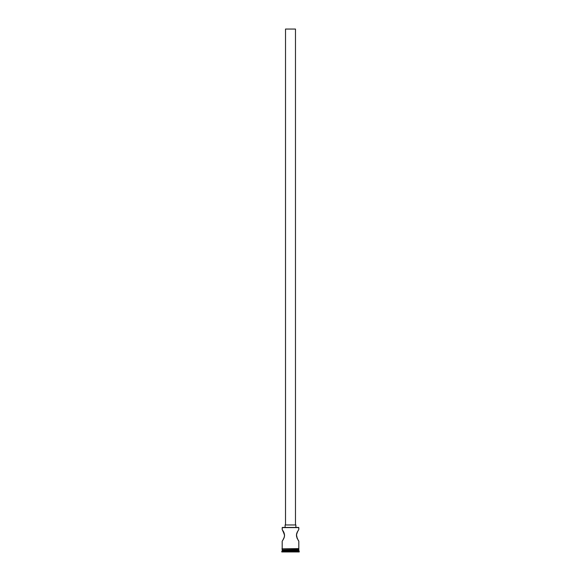 <?xml version="1.0" encoding="UTF-8"?>
<svg xmlns="http://www.w3.org/2000/svg" width="581" height="581" viewBox="0 0 581 581"><rect width="100%" height="100%" fill="white"/><g stroke="black" fill="none" stroke-linecap="round" stroke-linejoin="round"><path stroke-width="0.87" d="M298.808 527.613L282.359 527.446L298.808 527.613L282.192 527.613L282.192 529.523L282.359 527.446L298.641 527.446L298.808 529.523L298.808 527.613M295.482 524.955L295.482 29.05L285.518 29.05L285.518 524.955L295.896 524.955L285.104 524.955L285.104 527.446L285.104 524.955L285.511 524.955L285.518 29.05L295.482 29.05L295.482 524.955M295.896 527.446L295.896 524.955L295.896 527.446M282.889 530.569L284.567 535.333L284.153 537.607L282.867 540.141L284.32 537.069L284.537 534.738L282.192 529.523M283.739 532.094L284.32 533.598M283.07 539.807L283.296 539.429M298.721 529.64L297.051 532.559L296.433 535.333L297.044 538.1L298.808 541.151L298.133 540.141L298.808 541.151L298.808 548.624L298.808 541.151M298.133 540.141L296.55 536.51L296.55 534.157L296.433 535.341M297.261 538.587L296.463 534.738L297.712 531.237M298.808 550.12L282.192 550.12L298.808 550.12L298.808 550.955L282.192 550.955L281.778 551.369L299.222 551.369L298.808 550.12M282.446 549.873L282.192 550.955L298.808 550.955L299.222 551.369L281.778 551.369L281.778 551.95L299.222 551.95L299.222 551.369L299.222 551.95L281.778 551.95L282.446 549.873M282.192 541.151L282.192 548.624L282.192 541.151M298.808 549.873L298.808 549.045L298.808 549.873L282.192 549.873L298.808 549.873M282.192 549.045L282.192 549.873L282.192 549.045M298.845 548.624L281.945 548.834L298.845 549.045L298.845 548.624L298.845 549.045L281.945 548.834L298.845 548.624M284.567 535.333L284.537 534.738M283.956 538.1L283.513 539.023M296.855 533.06L296.55 534.157M297.051 532.559L297.487 531.651M282.867 540.141L282.511 540.686M284.458 536.503L284.32 537.069M283.288 531.237L283.513 531.644"/></g></svg>
